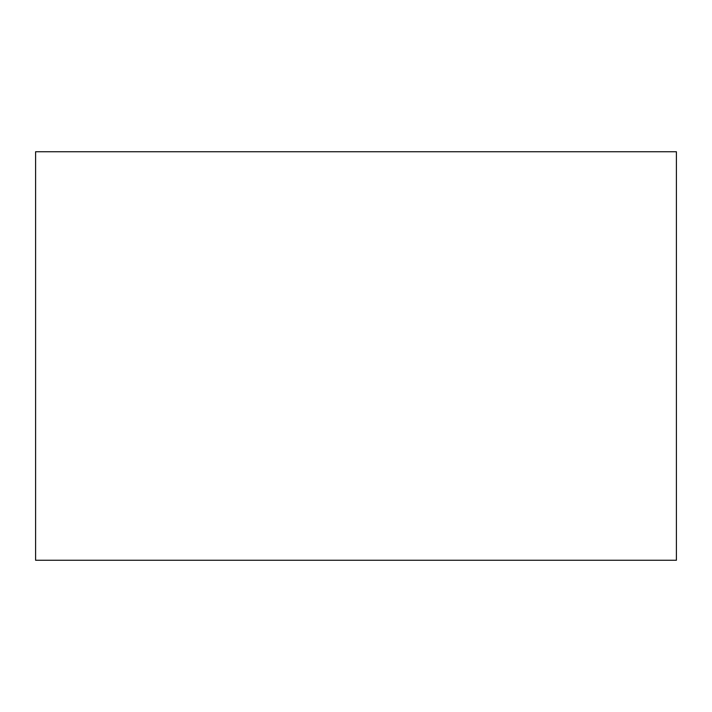 <?xml version="1.0" encoding="UTF-8"?>
<svg xmlns="http://www.w3.org/2000/svg" width="712" height="712" viewBox="0 0 712 712"><rect width="100%" height="100%" fill="white"/><g stroke="black" fill="none" stroke-linecap="round" stroke-linejoin="round"><path stroke-width="1.07" d="M676.4 356L676.4 560.255L35.6 560.255L35.6 151.745L676.4 151.745L676.4 356"/></g></svg>
